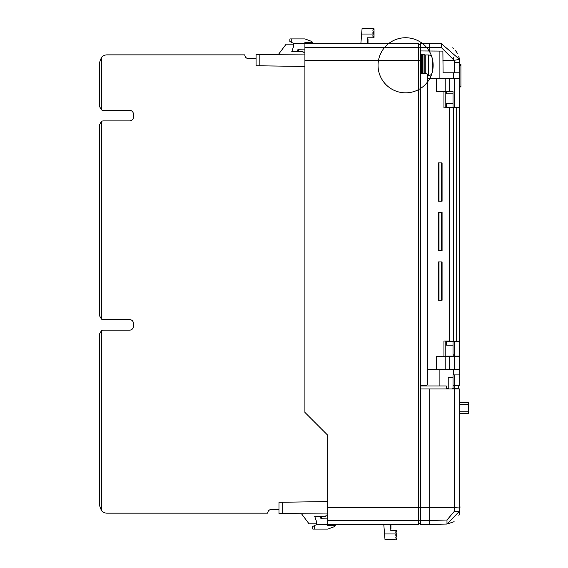 <?xml version="1.0" encoding="UTF-8"?>
<svg xmlns="http://www.w3.org/2000/svg" width="568" height="568" viewBox="0 0 568 568"><rect width="100%" height="100%" fill="white"/><g stroke="black" fill="none" stroke-linecap="round" stroke-linejoin="round"><path stroke-width="0.85" d="M453.03 354.247L453.03 345.152L446.547 345.152L446.547 341.396L445.802 341.396L445.802 356.122L454.301 356.122L454.301 341.396L459.547 341.396L459.547 107.437L445.802 107.437L445.802 78.441L449.657 78.441L449.657 91.59L436.38 91.59L436.38 78.441L445.802 78.441M455.841 356.498L455.841 356.122M450.211 356.498L450.211 356.122M421.47 54.776L422.599 54.776L422.599 73.478M422.975 60.52L422.599 59.874M422.975 70.063L422.599 70.709M424.85 73.478L424.85 54.776L422.975 54.776L422.975 73.478M424.85 69.424L425.226 69.424L425.226 65.292M424.85 61.159L425.226 61.159M436.38 78.441L427.86 78.441L427.86 75.622L428.442 75.622A3.791 3.791 0 0 0 432.085 72.874L432.085 57.709A27.548 27.548 0 0 0 385.786 46.15A27.548 27.548 0 0 0 398.928 92.023A27.548 27.548 0 0 0 432.085 57.709A27.548 27.548 0 0 0 385.786 46.15A27.548 27.548 0 0 0 398.928 92.023A27.548 27.548 0 0 0 432.085 57.709A3.791 3.791 0 0 0 428.442 54.961L425.226 54.961L425.226 73.478M432.433 68.522L432.958 68.522A27.548 27.548 0 0 0 394.717 39.987A27.548 27.548 0 0 0 389.123 87.373A27.548 27.548 0 0 0 432.958 68.522A27.548 27.548 0 0 0 394.717 39.987A27.548 27.548 0 0 0 389.123 87.373A27.548 27.548 0 0 0 432.958 68.522L432.958 68.522A27.548 27.548 0 0 1 432.085 72.874A27.548 27.548 0 0 0 432.958 68.522A27.378 9.365 180 0 1 432.83 69.118A27.498 19.106 180 0 1 432.425 70.659L432.425 68.536A27.498 19.781 0 0 0 432.83 66.939A27.378 25.73 0 0 0 432.958 65.292A27.378 25.73 180 0 0 432.83 63.644A27.498 19.781 180 0 0 432.425 62.047L432.425 59.924A27.498 19.106 0 0 1 432.83 61.465A27.378 9.365 0 0 1 432.958 62.061L432.433 62.061M432.085 57.709A27.548 27.548 0 0 1 432.958 62.061L432.958 62.061M446.547 107.437L446.547 103.681L453.03 103.681L453.03 91.59L449.657 91.59M336.086 524.576L334.964 525.698L327.821 525.698L327.821 435.322L304.909 412.411L304.909 42.302L312.045 42.302L313.174 43.424M418.467 520.26L420.341 520.26L420.341 523.447L418.467 523.447M420.341 524.576L420.341 520.593L446.988 520.004L429.735 520.501L429.735 388.959L459.789 388.959L459.789 510.895L446.988 524.044L420.341 524.576L429.735 524.491L429.735 520.501M454.13 521.701L446.988 524.044L446.988 520.004L454.301 511.377L454.301 507.671L420.341 507.671L420.341 520.593M327.821 520.558L418.467 520.593L418.467 507.671L420.341 507.671L420.341 388.959L429.735 388.959M459.789 502.353L459.974 507.984L454.301 507.671L454.301 388.959M458.83 515.829L459.668 512.655M454.301 511.377A5.637 0.483 0 0 0 459.789 510.895M446.263 388.959L446.263 385.956L420.341 385.956M459.789 402.378L468.415 402.378L468.415 413.646L459.789 413.646M314.679 529.085L312.798 529.085L312.798 526.451L314.679 525.514L314.679 529.085L327.821 529.085L334.715 526.543A0.376 0.376 0 0 0 334.964 526.188L334.964 525.698M312.045 42.302L312.045 41.812A0.376 0.376 0 0 0 311.804 41.457L304.909 38.915L291.76 38.915L291.76 42.486L289.886 41.549L289.886 38.915L291.76 38.915M314.679 525.514L316.553 524.576L334.211 524.576M291.76 42.486L293.642 43.424L418.467 43.424L418.467 507.671L327.821 507.671M427.108 73.854L427.86 75.359L427.86 383.464L427.108 384.962L427.108 73.854A1.881 1.881 0 0 0 425.979 73.478L420.341 73.478M420.341 385.338L425.979 385.338A1.881 1.881 0 0 0 427.108 384.962M445.802 369.647L445.802 356.498L454.301 356.498L454.301 369.647L427.86 369.647L427.86 383.464M454.301 72.803L454.301 62.508L459.789 62.508L459.526 59.399L454.116 60.329L459.526 59.399L459.789 72.803L443.083 72.803L442.884 51.092L420.341 50.942L420.341 388.959M420.341 44.552L418.467 44.552L420.341 44.552L420.341 47.74L418.467 47.74M320.309 516.312L320.309 517.98L321.786 518.726L327.821 518.939M304.909 49.061L298.874 49.274L297.398 50.02L297.398 51.688M256.076 54.492L259.832 54.457L259.832 65.81L256.076 65.76L256.076 54.492M282.743 513.578L278.987 513.55L278.987 502.275L282.743 502.226L282.743 513.578L327.821 513.976M282.743 502.226L327.821 501.594M418.467 520.593L418.467 524.576L327.821 524.576M399.574 524.576L418.467 524.576M259.832 65.81L304.909 66.442M259.832 54.457L304.909 54.066M327.821 515.183L325.947 515.183L325.947 516.312L314.679 516.312L316.646 521.942L316.177 523.824L309.042 523.824L301.906 514.303A3.756 3.756 0 0 1 301.558 513.742M396.386 538.286L396.947 538.286L396.947 536.597L395.825 536.973L395.825 538.095L395.825 536.973M395.825 535.468L396.947 535.844L396.947 533.963L395.825 534.339L395.825 535.468L395.825 534.339M395.214 539.6L385.005 539.6L384.55 533.963L396.947 533.963L396.947 531.52L396.386 531.52M390.933 524.576L390.933 528.893L390.18 528.893M396.947 535.844L396.947 536.597M396.947 538.471L395.825 538.095L396.947 538.471L396.947 539.224L396.4 539.408M396.947 533.217L395.825 532.841L395.825 531.712L396.947 531.336L396.947 530.583L390.18 530.207L390.18 524.576M390.933 526.728L390.18 526.728M390.933 527.452L390.18 527.452M390.933 527.949L390.18 527.949M390.933 528.389L390.18 528.389M390.933 528.723L390.18 528.723M357.123 524.576L375.533 524.576M395.825 532.841L395.825 531.712M383.798 524.576L384.55 533.963M304.909 52.817L303.028 52.817L303.028 51.688L291.76 51.688L293.734 46.058L293.265 44.176L286.13 44.176L278.987 53.697A3.756 3.756 0 0 0 278.618 54.294M373.467 36.48L374.035 36.48L374.035 34.783L372.906 35.159L372.906 36.288L372.906 35.159M360.879 43.424L361.639 34.037L374.035 34.037L374.035 32.156L372.906 32.532L372.906 33.661L374.035 34.037L374.035 34.783M372.906 31.027L372.906 29.905L372.906 31.027L374.035 31.403L374.035 29.713L373.467 29.713M368.021 39.107L367.269 39.107L368.021 39.107L368.021 43.424M368.021 39.164L367.269 39.164L368.021 39.156M373.488 28.592L372.296 28.4L374.035 28.776L374.035 29.529L372.906 29.905L374.035 29.529M374.035 31.403L374.035 32.156M372.906 33.661L372.906 32.532M368.021 39.192L367.269 39.192M368.021 42.777L367.269 42.777M334.211 43.424L352.614 43.424M361.639 34.037L362.086 28.4L372.296 28.4M372.906 36.288L374.035 36.664L374.035 37.417L372.906 37.793L367.269 37.793L367.269 43.424M99.585 62.381L101.459 57.411L101.459 109.88L99.585 106.628L99.585 62.381M99.585 124.655L101.459 121.403L101.459 319.117L99.585 315.865L99.585 124.655M99.585 333.899L101.459 330.64L101.459 510.625L99.585 505.655L99.585 333.899M101.459 510.625A7.512 7.512 0 0 0 107.096 513.174L267.72 513.174A3.756 3.756 0 0 1 271.476 509.418L278.987 509.418M101.459 319.117A3.756 3.756 0 0 0 103.341 319.621L129.66 319.621A3.756 3.756 0 0 1 133.423 323.377L133.423 326.38A3.756 3.756 0 0 1 129.66 330.136L103.341 330.136A3.756 3.756 0 0 0 101.459 330.64M101.459 109.88A3.756 3.756 0 0 0 103.341 110.384L129.66 110.384A3.756 3.756 0 0 1 133.423 114.14L133.423 117.143A3.756 3.756 0 0 1 129.66 120.899L103.341 120.899A3.756 3.756 0 0 0 101.459 121.403M256.076 58.625L248.564 58.625A3.756 3.756 0 0 1 244.808 54.869L107.096 54.869A7.512 7.512 0 0 0 101.459 57.411M445.802 356.498L436.38 356.498L436.38 369.647M454.301 356.498L459.789 356.498L459.789 385.324L454.301 385.324L454.301 374.908L453.03 374.908L453.03 385.324L454.301 385.324M443.949 91.59L443.949 107.813L449.643 107.813L449.643 341.02L443.949 341.02L443.949 356.498M454.301 356.122L459.789 356.122L459.789 356.498M459.547 345.152L459.789 356.122M459.547 95.722L459.547 352.366M459.547 103.681L459.789 78.441L449.657 78.441M459.789 72.803L459.789 78.441M420.341 54.024L421.47 54.024L421.47 73.478M421.47 54.471L422.599 54.776M439.007 162.902L439.007 201.221L438.255 201.221L438.255 162.902L442.074 162.902L442.074 201.221L441.322 201.221L441.322 162.902M439.007 212.489L439.007 250.658L438.255 250.658L438.255 212.489L442.074 212.489L442.074 250.658L441.322 250.658L441.322 212.489M439.007 261.926L439.007 300.245L438.255 300.245L438.255 261.926L442.074 261.926L442.074 300.245L441.322 300.245L441.322 261.926M439.007 300.245L441.322 300.245M439.007 250.658L441.322 250.658M439.007 201.221L441.322 201.221M454.301 369.647L459.789 369.647M432.83 69.118L432.425 69.118M432.83 63.644A27.378 25.73 180 0 1 432.958 65.292M432.83 61.465L432.425 61.465M459.789 374.908L454.301 374.908M456.218 341.396L456.218 107.437M453.03 377.436L448.216 377.436L448.216 387.951A1.881 1.881 0 0 0 448.514 388.959M452.618 388.959A1.129 1.129 0 0 0 452.653 388.704L453.03 388.704L453.03 385.324M439.128 385.956L439.128 369.647M439.128 78.441L439.128 50.942M446.547 341.396L454.301 341.396M446.547 91.59L446.547 93.841L453.03 93.841M453.399 72.803L453.399 78.441M459.789 64.397L460.918 64.397L460.918 86.939L459.789 86.939M453.03 388.704L458.66 388.704L458.66 385.324M448.372 388.704L446.263 388.704M453.399 107.437L453.399 341.396L453.399 107.437M453.399 48.401L452.696 47.811M429.727 43.424L429.735 47.407L420.341 47.407L420.341 43.424L441.499 43.736L459.526 59.399L458.695 56.204M453.399 57.34L454.116 60.329L441.499 47.74L429.735 47.407L429.735 50.942M457.339 53.236L455.458 50.509M420.341 50.942L420.341 47.407M453.399 369.647L453.399 374.908M428.442 54.961L428.442 75.622M468.415 411.764L459.789 411.764M468.415 404.253L459.789 404.253M420.341 60.329L304.909 60.329M298.527 49.452L298.527 51.688M321.438 516.312L321.438 518.548M418.467 47.407L304.909 47.449M373.765 47.428L380.148 47.421M449.657 356.498L449.657 369.647M454.301 107.437L454.301 78.441M453.03 107.437L453.03 103.681M421.47 57.78L420.341 57.78M453.03 345.152L453.03 341.396M460.918 86.563L459.789 86.563M460.918 65.526L459.789 65.526M454.272 388.704L454.272 385.324M441.499 43.736L441.499 47.74M454.301 62.508L454.116 60.329L442.884 60.329M453.214 356.122L453.214 354.247"/></g></svg>
